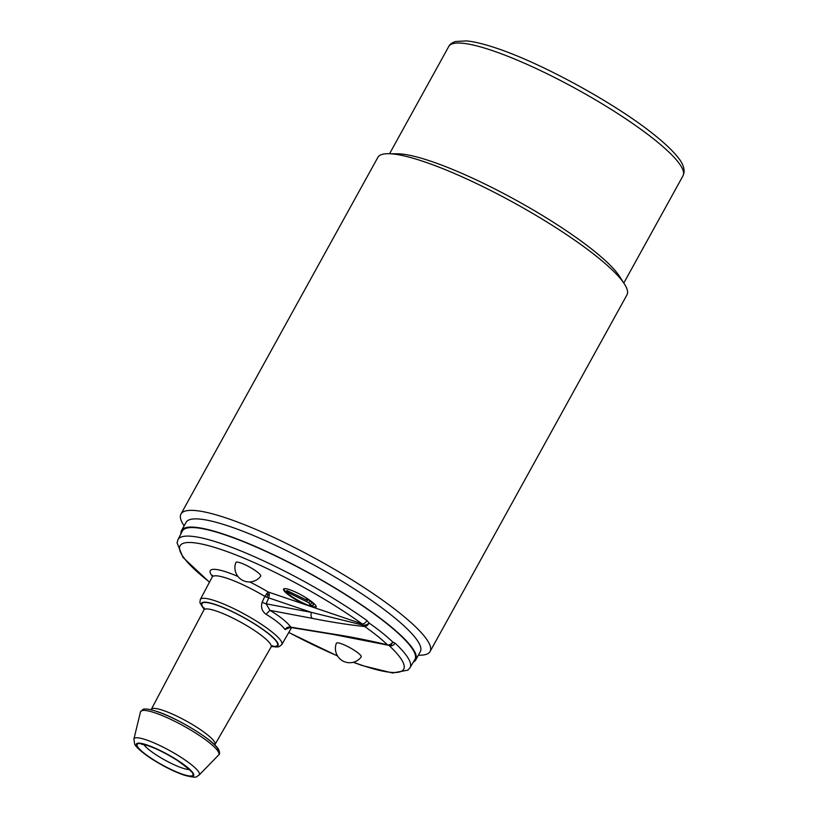 <?xml version="1.0" encoding="UTF-8"?>
<svg xmlns="http://www.w3.org/2000/svg" width="818" height="818" viewBox="0 0 818 818"><rect width="100%" height="100%" fill="white"/><g stroke="black" fill="none" stroke-linecap="round" stroke-linejoin="round"><path stroke-width="1.23" d="M624.39 283.928L619.451 276.259A133.784 24.468 -151.1 0 0 428.07 160.308A133.784 24.468 -151.1 0 0 397.62 153.794L388.489 153.702A142.271 26.023 28.9 0 1 420.871 160.625A142.271 26.023 28.9 0 1 565.33 233.805A142.271 26.023 28.9 0 1 624.39 283.928A142.271 26.023 28.9 0 1 626.956 294.889L430.074 651.527A142.271 26.023 -151.1 0 0 368.458 590.453A142.271 26.023 -151.1 0 0 223.989 517.273A142.271 26.023 -151.1 0 0 180.972 514.021A142.271 26.023 -151.1 0 0 183.569 525.033L184.111 525.882M180.972 514.021L377.855 157.373A142.271 26.023 28.9 0 1 388.489 153.702M418.366 655.198L419.378 655.208A142.271 26.023 -151.1 0 0 430.074 651.527M181.545 530.534L186.075 522.334A133.784 24.468 28.9 0 1 226.525 525.391A133.784 24.468 28.9 0 1 357.671 591.107A133.784 24.468 28.9 0 1 420.319 651.649L415.789 659.85A133.784 24.468 -151.1 0 0 353.141 599.308A133.784 24.468 -151.1 0 0 221.995 533.592A133.784 24.468 -151.1 0 0 181.545 530.534A133.784 24.468 -151.1 0 0 180.982 533.745M413.376 662.028A133.784 24.468 -151.1 0 0 415.789 659.85M367.098 625.658L364.695 626.516C348.56 624.829 331.106 622.12 312.353 618.377A4.765 3.2 100.7 0 1 311.464 612.396L268.733 597.897L266.136 603.817L269.95 610.351L266.065 614.277C261.964 611.271 260.666 607.273 262.159 602.263A4.765 0.665 -156.4 0 0 266.136 603.817L311.464 612.396L363.499 625.249L366.3 624.85L369.255 623.152L366.934 620.535A132.496 24.233 -151.1 0 0 218.13 542.538A132.496 24.233 -151.1 0 0 177.997 539.655L182.302 531.138A132.833 24.295 28.9 0 1 222.547 534.031A132.833 24.295 28.9 0 1 353.09 599.502A132.833 24.295 28.9 0 1 414.879 659.523L409.971 667.713A132.496 24.233 -151.1 0 0 395.053 643.122L392.865 642.13L391.076 644.758L389.818 645.024L392.865 642.13C386.546 636.087 378.673 629.758 369.255 623.152L367.098 625.658L364.051 625.964L362.129 623.878A127.731 23.364 -151.1 0 0 218.672 548.694A127.731 23.364 -151.1 0 0 209.531 582.079M353.417 662.222A127.731 23.364 -151.1 0 0 389.235 645.668A4.765 3.804 -46.8 0 0 395.053 643.122M366.934 620.535A4.765 2.546 125.7 0 1 362.129 623.878L313.734 607.457A18.589 3.405 28.9 0 0 316.116 607.068A18.589 3.405 28.9 0 0 307.415 598.653A18.589 3.405 28.9 0 0 289.194 589.522A18.589 3.405 28.9 0 0 283.57 589.103A18.589 3.405 28.9 0 0 305.206 604.563L313.734 607.457M366.3 624.85L365.758 625.688M391.076 644.758L387.906 645.136L390.421 644.39M388.734 645.32L389.818 645.024M386.188 644.717L387.906 645.136M235.87 562.508A14.172 2.587 28.9 0 1 240.175 562.774A14.172 2.587 28.9 0 1 254.204 569.819A14.172 2.587 28.9 0 1 260.666 576.199A14.295 14.295 0 0 1 235.87 562.508M336.382 643.265A14.172 2.587 28.9 0 1 340.697 643.531A14.172 2.587 28.9 0 1 354.726 650.576A14.172 2.587 28.9 0 1 361.188 656.956A14.295 14.295 0 0 1 336.382 643.265M266.883 597.252L268.733 597.897L269.367 594.543L268.192 592.007L264.807 596.373A4.765 0.624 23.4 0 0 266.883 597.252L267.854 594.942L266.729 593.418M289.776 627.6L285.063 629.543C286.566 627.416 288.509 626.629 290.891 627.171L331.576 633.827C348.969 636.465 367.599 640.136 387.456 644.809C381.362 638.97 373.775 632.876 364.695 626.516L364.051 625.964M331.576 633.827A4.765 3.364 99.3 0 0 332.732 634.339L291.341 627.57L289.173 627.835L289.981 626.987M312.353 618.377L269.95 610.351C280.134 616.527 287.118 622.13 290.891 627.171L291.331 627.57M269.367 594.543L267.854 594.942M262.159 602.263L264.807 596.373A47.015 8.599 28.9 0 0 226.422 578.081A47.015 8.599 28.9 0 0 212.199 577.027L212.496 575.351M285.063 629.543C281.658 624.932 275.329 619.84 266.065 614.277M284.541 588.633A18.108 3.313 -151.1 0 0 284.204 588.94A18.108 3.313 -151.1 0 0 292.68 597.13A18.108 3.313 -151.1 0 0 310.441 606.026A18.108 3.313 -151.1 0 0 315.912 606.445A18.108 3.313 -151.1 0 0 315.993 605.995M287.322 590.719L307.68 600.565L306.372 598.224A15.256 2.791 28.9 0 1 313.427 605.034A15.256 2.791 28.9 0 1 310.237 605.126L308.918 602.784L287.629 592.324A15.256 2.791 28.9 0 1 286.637 590.555L287.322 590.719L286.637 590.555M308.284 599.522L307.68 600.565M289.296 591.68L288.56 592.927M308.918 602.784L309.981 600.79M310.237 605.126L311.566 602.61A15.113 2.761 -151.1 0 0 312.21 602.764M311.566 602.61L311.024 601.649M683.01 175.798L684.093 172.383C684.339 167.629 682.365 162.721 678.183 157.68C673.326 151.442 665.913 144.275 655.934 136.197C617.324 104.346 539.502 61.728 493.418 47.199C482.651 43.691 473.683 41.585 466.526 40.9L455.514 41.503C452.006 42.7 449.757 44.356 448.755 46.483A133.784 24.468 28.9 0 1 489.205 49.54A133.784 24.468 28.9 0 1 620.351 115.256A133.784 24.468 28.9 0 1 683.01 175.798L623.807 283.028M288.795 632.416A127.731 23.364 -151.1 0 0 337.527 655.872M249.776 581.946A51.779 9.468 28.9 0 1 268.192 592.007L305.206 604.563M212.455 576.373A51.779 9.468 28.9 0 1 225.921 571.854A51.779 9.468 28.9 0 1 237.926 576.445M271.464 646.486L276.944 647.038L279.265 646.598L281.832 644.523A46.565 8.517 -151.1 0 0 260.104 623.469A46.565 8.517 -151.1 0 0 214.398 600.555A46.565 8.517 -151.1 0 0 200.298 599.512L199.909 602.784L204.163 609.338M271.607 646.332A43.712 7.996 -151.1 0 0 265.329 631.138A43.712 7.996 -151.1 0 0 214.694 604.287A43.712 7.996 -151.1 0 0 204.214 609.124M204.265 608.858A43.129 7.894 28.9 0 1 215.032 604.553A43.129 7.894 28.9 0 1 264.572 630.739A43.129 7.894 28.9 0 1 271.811 646.148M271.095 647.007L215.001 744.492A36.37 6.656 -151.1 0 0 198.028 728.04A36.37 6.656 -151.1 0 0 162.332 710.147A36.37 6.656 -151.1 0 0 151.32 709.339L203.917 609.921A38.364 7.014 28.9 0 1 215.533 610.78A38.364 7.014 28.9 0 1 253.191 629.655A38.364 7.014 28.9 0 1 271.095 647.007L272.65 645.678M156.33 711.353A42.822 7.832 28.9 0 1 198.385 732.437A42.822 7.832 28.9 0 1 218.334 751.793M140.481 711.936A44.663 8.17 28.9 0 1 154.132 712.57A44.663 8.17 28.9 0 1 198.774 735.075A44.663 8.17 28.9 0 1 218.58 755.045C219.878 754.247 219.889 752.448 218.631 749.646C214.807 740.842 176.985 717.631 156.013 711.179C145.277 707.907 143.436 709.216 142.966 709.37L140.481 711.936L133.907 739.032L134.653 743.991C135.716 747.836 148.978 757.488 154.162 760.443C165.124 767.172 175.246 772.11 184.551 775.27C199.52 779.073 195.901 776.067 199.152 775.055A37.311 6.83 -151.1 0 0 191.606 764.85A37.311 6.83 -151.1 0 0 145.307 739.564A37.311 6.83 -151.1 0 0 133.907 739.032M186.852 766.885A32.71 5.982 -151.1 0 0 146.269 744.717A32.71 5.982 -151.1 0 0 143.181 752.672A32.71 5.982 -151.1 0 0 183.764 774.84A32.71 5.982 -151.1 0 0 186.852 766.885M186.31 766.711A31.892 5.838 28.9 0 1 183.293 774.472A31.892 5.838 28.9 0 1 143.723 752.857A31.892 5.838 28.9 0 1 146.739 745.096A31.892 5.838 28.9 0 1 186.31 766.711M189.193 769.523A27.127 4.959 28.9 0 1 182.803 768.204A27.127 4.959 28.9 0 1 143.886 744.523M287.629 592.324L288.294 591.189M177.997 539.655L177.056 542.804L182.935 557.365L209.459 582.201M288.754 632.488L337.619 656.036M353.202 662.283L362.517 665.627L392.517 672.989L407.845 670.157L409.971 667.713M388.949 645.361L332.721 634.339M281.832 644.523L291.566 627.61M200.298 599.512L212.199 577.027M203.917 609.921L204.224 607.897M199.152 775.055L218.58 755.045M142.291 743.889L141.483 744.216L147.526 745.525C156.739 748.695 166.79 753.736 177.67 760.658C188.017 768.296 192.363 771.875 190.727 771.405L190.574 770.546M448.755 46.483L389.562 153.712"/></g></svg>

